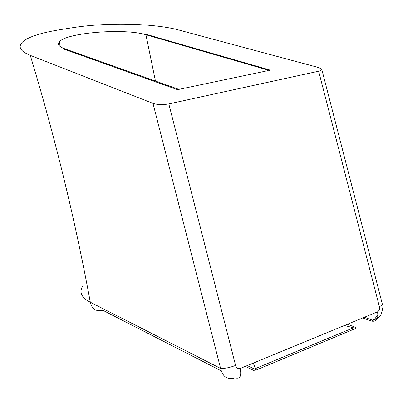 <?xml version="1.0" encoding="UTF-8"?>
<svg xmlns="http://www.w3.org/2000/svg" width="403" height="403" viewBox="0 0 403 403"><rect width="100%" height="100%" fill="white"/><g stroke="black" fill="none" stroke-linecap="round" stroke-linejoin="round"><path stroke-width="0.6" d="M268.202 70.59L178.861 89.37L268.202 70.59M145.936 34.764L155.452 81.043L145.936 34.764L269.144 70.409L270.363 70.152L147.05 34.572L145.936 34.764C124.638 27.983 65.78 32.673 59.271 41.957C57.302 44.421 59.004 46.647 64.379 48.647L63.145 48.854L177.511 89.673L179.577 89.234M178.892 89.38L64.379 48.647M318.652 71.19L168.817 103.909C162.777 104.976 157.508 104.805 152.994 103.385L30.27 55.362C20.523 51.423 17.838 47.075 22.205 42.33C27.273 37.283 39.554 33.127 59.05 29.857L73.21 27.616C110.397 21.853 156.021 23.777 178.736 30.013L318.823 67.603L321.765 69.261C321.916 70.036 320.879 70.676 318.652 71.19L379.374 306.633C381.505 305.746 382.523 305 382.427 304.411L321.765 69.261M168.817 103.909L235.584 365.425C236.46 368.03 238.017 369.032 240.264 368.443L377.53 311.846C379.228 310.844 379.843 309.106 379.374 306.633M377.954 314.461L374.986 318.702L371.49 321.105C376.609 321.997 378.624 318.909 377.53 311.846M245.346 366.342L253.547 370.337L256.071 370.075L355.844 328.374L356.101 327.528L347.381 324.279M253.26 363.083L256.071 370.075M240.264 368.443C241.593 376.19 239.921 379.374 235.246 377.979C227.63 380.2 222.748 377.017 220.592 368.413L152.994 103.385M30.27 55.362C54.939 136.738 74.948 219.025 90.307 302.22C81.789 297.882 79.139 292.664 82.348 286.563M344.394 325.508L355.844 328.374M221.141 370.77L102.846 310.305C96.181 311.836 92 309.141 90.307 302.22L220.592 368.413C224.803 368.589 229.801 367.596 235.584 365.425M362.71 317.957L371.49 321.105M60.259 46.622L59.271 41.957M364.337 317.287L372.931 320.355M255.986 369.798L247.251 365.561M255.522 368.533L353.144 327.921M382.437 304.492C383.364 305.227 382.956 308.421 381.218 314.063C380.195 316.541 377.42 318.642 372.901 320.375"/></g></svg>

